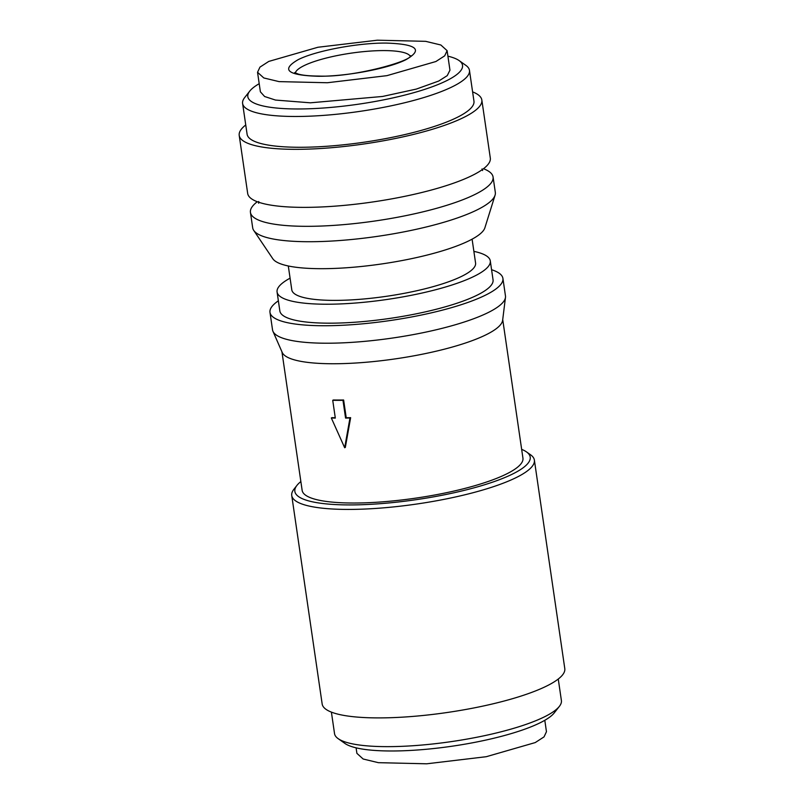 <?xml version="1.0" encoding="UTF-8"?>
<svg xmlns="http://www.w3.org/2000/svg" width="804" height="804" viewBox="0 0 804 804"><rect width="100%" height="100%" fill="white"/><g stroke="black" fill="none" stroke-linecap="round" stroke-linejoin="round"><path stroke-width="1.21" d="M356.092 747.831L356.896 753.348L363.167 759.016L378.382 762.674L426.693 763.8L486.259 756.705L535.243 742.574L544.037 736.886L546.459 731.71L544.8 720.304M298.224 59.637C280.707 69.737 287.289 75.275 317.962 76.269C346.222 76.521 388.453 68.571 405.889 59.707C423.417 49.617 416.834 44.079 386.161 43.074C357.88 42.823 315.671 50.783 298.224 59.637M472.601 91.877A122.6 26.472 171.7 0 1 481.837 100.018L490.309 158.056A122.6 26.472 171.7 0 1 429.175 190.618A122.6 26.472 171.7 0 1 304.043 207.372A122.6 26.472 171.7 0 1 247.682 193.452L239.21 135.414A122.6 26.472 171.7 0 1 245.743 124.972M435.889 61.526L444.682 55.838L447.104 50.652L440.853 44.994L425.658 41.336L377.327 40.2L317.942 47.255L268.757 61.426L259.953 67.124L257.541 72.29L263.812 77.958L279.028 81.616L327.339 82.742L386.905 75.656L435.889 61.526M257.541 72.29L260.385 91.817L264.616 96.51L275.481 100.058L310.354 102.811L382.573 96.46L416.371 89.073L438.733 81.043L447.255 75.616L449.959 70.169L447.104 50.652M291.741 495.505L322.163 703.982A122.6 26.472 -8.3 0 0 378.523 717.902A122.6 26.472 -8.3 0 0 503.656 701.148A122.6 26.472 -8.3 0 0 564.79 668.586L534.379 460.109A122.6 26.472 171.7 0 1 473.244 492.671A122.6 26.472 171.7 0 1 348.112 509.424A122.6 26.472 171.7 0 1 291.741 495.505A122.6 26.472 171.7 0 1 293.902 489.274L296.957 485.375A118.922 25.678 171.7 0 1 300.857 481.566M521.655 449.356A118.922 25.678 171.7 0 1 526.479 451.898L530.529 454.752A122.6 26.472 171.7 0 1 534.379 460.109M526.479 451.898A118.922 25.678 171.7 0 1 481.938 485.566A118.922 25.678 171.7 0 1 349.539 504.922A118.922 25.678 171.7 0 1 296.957 485.375M331.399 712.123L334.534 733.63A114.63 24.753 -8.3 0 0 338.132 738.635A114.63 24.753 -8.3 0 0 387.237 746.645A114.63 24.753 -8.3 0 0 559.373 706.364A114.63 24.753 -8.3 0 0 561.393 700.535L558.257 679.028M338.132 738.635L344.876 743.409A108.5 23.427 -8.3 0 0 391.347 750.986A108.5 23.427 -8.3 0 0 554.278 712.857L559.373 706.364M502.721 319.58L522.942 458.149A111.565 24.09 171.7 0 1 467.305 487.777A111.565 24.09 171.7 0 1 353.438 503.023A111.565 24.09 171.7 0 1 302.143 490.36L281.933 351.79M491.576 269.712A117.696 25.416 171.7 0 1 502.912 278.405L505.455 295.882A117.696 25.416 171.7 0 1 505.475 297.4L502.631 320.314A111.565 24.09 171.7 0 1 444.12 349.248A111.565 24.09 171.7 0 1 333.117 363.75A111.565 24.09 171.7 0 1 282.224 352.464L272.958 331.318A117.696 25.416 171.7 0 1 272.536 329.861L269.983 312.384A117.696 25.416 171.7 0 1 278.365 300.817M332.725 400.312L333.379 399.99A111.565 24.09 -8.3 0 0 338.414 400.04A111.565 24.09 -8.3 0 0 343.63 400L346.222 417.768A111.565 24.09 -8.3 0 0 350.634 417.668L345.328 447.416L344.675 447.738L331.318 417.969A112.791 24.351 171.7 0 0 335.318 418.08L332.725 400.312A112.791 24.351 171.7 0 0 337.76 400.352A112.791 24.351 171.7 0 0 342.976 400.312L343.63 400M505.475 297.4A117.696 25.416 171.7 0 1 443.748 327.921A117.696 25.416 171.7 0 1 326.645 343.218A117.696 25.416 171.7 0 1 272.958 331.318M502.912 278.405A117.696 25.416 171.7 0 1 444.23 309.661A117.696 25.416 171.7 0 1 324.092 325.741A117.696 25.416 171.7 0 1 269.983 312.384M473.878 251.371A107.736 23.266 171.7 0 1 490.289 260.888L493.053 279.842A107.736 23.266 171.7 0 1 439.336 308.455A107.736 23.266 171.7 0 1 329.369 323.178A107.736 23.266 171.7 0 1 279.842 310.947L277.078 291.993A107.736 23.266 171.7 0 1 290.083 278.174M490.289 260.888A107.736 23.266 171.7 0 1 436.572 289.5A107.736 23.266 171.7 0 1 326.605 304.224A107.736 23.266 171.7 0 1 277.078 291.993M472.099 239.17L475.576 263.039A92.872 20.05 171.7 0 1 429.276 287.701A92.872 20.05 171.7 0 1 334.484 300.384A92.872 20.05 171.7 0 1 291.792 289.852L288.304 265.983M483.475 168.729A122.6 26.472 171.7 0 1 493.073 177.011L495.324 192.407A122.6 26.472 171.7 0 1 495.063 195.201L484.882 227.813A107.736 23.266 171.7 0 1 321.429 268.687A107.736 23.266 171.7 0 1 272.807 258.747L253.732 230.416A122.6 26.472 171.7 0 1 252.687 227.803L250.446 212.407A122.6 26.472 171.7 0 1 257.28 201.734M495.063 195.201A122.6 26.472 171.7 0 1 309.058 241.723A122.6 26.472 171.7 0 1 253.732 230.416M493.073 177.011A122.6 26.472 171.7 0 1 431.949 209.573A122.6 26.472 171.7 0 1 306.806 226.326A122.6 26.472 171.7 0 1 250.446 212.407M481.837 100.018A122.6 26.472 171.7 0 1 420.713 132.58A122.6 26.472 171.7 0 1 295.581 149.333A122.6 26.472 171.7 0 1 239.21 135.414M459.124 60.591L465.868 65.365A114.63 24.753 171.7 0 1 469.466 70.37L473.958 101.163A114.63 24.753 171.7 0 1 416.804 131.605A114.63 24.753 171.7 0 1 299.802 147.273A114.63 24.753 171.7 0 1 247.099 134.258L242.607 103.465A114.63 24.753 171.7 0 1 244.627 97.636L249.722 91.143A108.5 23.427 -8.3 0 0 297.691 108.972A108.5 23.427 -8.3 0 0 418.482 91.314A108.5 23.427 -8.3 0 0 459.124 60.591A108.5 23.427 -8.3 0 0 447.908 56.169M469.466 70.37A114.63 24.753 171.7 0 1 412.311 100.812A114.63 24.753 171.7 0 1 295.309 116.479A114.63 24.753 171.7 0 1 242.607 103.465M331.318 417.969L331.972 417.658A111.565 24.09 -8.3 0 0 335.268 417.748M350.634 417.668L349.981 417.979L344.675 447.738M346.222 417.768L345.569 418.08A112.791 24.351 -8.3 0 0 349.981 417.979M342.976 400.312L345.569 418.08M259.2 83.696A108.5 23.427 -8.3 0 0 249.722 91.143M295.329 73.013A58.23 12.573 171.7 0 1 383.779 50.582A58.23 12.573 171.7 0 1 410.231 56.25M410.733 55.687C411.397 61.064 353.348 77.616 318.826 76.068C309.771 76.018 302.967 75.375 298.425 74.129L294.686 72.611M258.617 203.221L258.767 201.513M482.621 170.548L481.988 168.951"/></g></svg>
